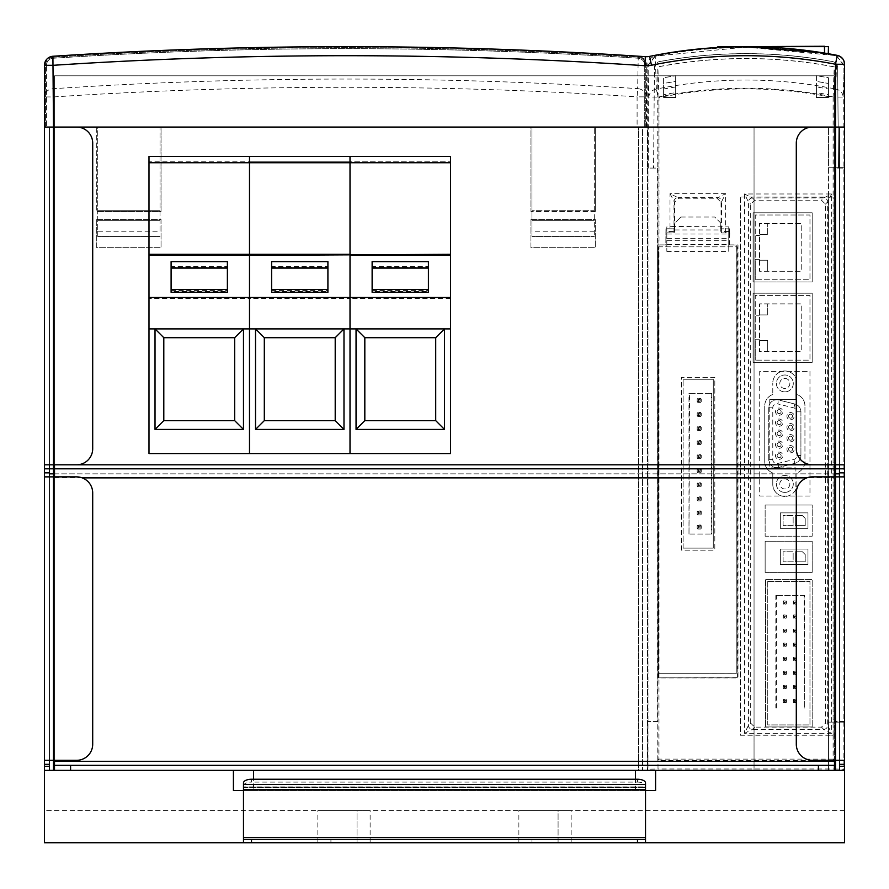<?xml version="1.0" encoding="UTF-8"?>
<svg xmlns="http://www.w3.org/2000/svg" width="889" height="889" viewBox="0 0 889 889"><rect width="100%" height="100%" fill="white"/><g stroke="black" fill="none" stroke-linecap="round" stroke-linejoin="round"><path stroke-width="0.67" stroke-dasharray="4.45 3.33" d="M828.47 127.071L835.504 127.071L828.47 127.071L835.504 127.071L828.47 127.071L828.47 770.374L835.504 770.374L828.47 770.374L835.504 770.374L828.47 770.374L828.47 722.124L835.504 722.124L828.47 722.124L828.47 770.374L828.47 127.071L828.47 167.276L835.504 167.276L828.47 167.276L828.47 127.071M844.55 476.737L844.55 770.374L835.504 770.374L839.527 770.374L839.527 127.071L835.504 127.071L844.55 127.071L835.504 127.071L835.504 167.276L839.527 167.276L839.527 127.071L839.527 770.374L844.55 770.374L835.504 770.374L844.55 770.374L844.55 760.317L835.504 760.317L835.504 476.871L835.504 760.317L812.39 760.317A16.08 16.08 0 0 1 796.3 744.237L796.3 492.951A16.08 16.08 0 0 1 812.39 476.871L844.494 476.871M839.527 127.071L844.55 127.071L844.55 770.374L754.05 770.374L754.05 127.071L844.55 127.071L644.725 127.071L645.736 127.071L645.736 65.23A8.045 8.045 0 0 0 638.213 57.207A4477.749 4477.749 0 0 0 52.973 57.263A8.045 8.045 0 0 0 45.45 65.286L45.45 127.071L44.45 127.071L49.473 127.071L49.473 770.374L44.45 770.374L44.45 127.071L96.723 127.071L96.723 211.504L96.723 127.071L44.45 127.071L44.45 770.374L53.496 770.374L44.45 770.374L44.45 127.071L53.496 127.071L44.45 127.071L44.45 65.286A9.046 9.046 0 0 1 52.907 56.263A4478.76 4478.76 0 0 1 645.358 56.674A16.08 16.08 0 0 0 649.648 56.385A482.471 482.471 0 0 1 837.216 55.351A9.046 9.046 0 0 1 844.55 64.241L844.55 127.071L754.05 127.071L754.05 770.374L844.55 770.374L839.527 770.374L839.527 722.124L835.504 722.124L835.504 770.374L835.504 127.071L839.527 127.071L839.527 464.803L844.55 464.803L812.39 464.803A16.08 16.08 0 0 1 796.3 448.723L796.3 143.151A16.08 16.08 0 0 1 812.39 127.071L844.55 127.071L835.504 127.071L835.504 770.374L835.504 722.124L844.55 722.124L839.527 722.124L839.527 167.276L844.55 167.276L835.504 167.276L835.504 127.071L835.504 770.374M790.554 419.786A3.623 3.623 0 0 0 794.177 416.163A3.623 3.623 0 0 0 790.554 412.552A3.623 3.623 0 0 0 786.932 416.163A3.623 3.623 0 0 0 790.554 419.786M790.554 414.163A2.011 2.011 0 0 1 792.566 416.163A2.011 2.011 0 0 1 790.554 418.174A2.011 2.011 0 0 1 788.543 416.163A2.011 2.011 0 0 1 790.554 414.163A2.011 2.011 0 0 1 792.566 416.163A2.011 2.011 0 0 1 790.554 418.174A2.011 2.011 0 0 1 788.543 416.163A2.011 2.011 0 0 1 790.554 414.163M790.554 430.798A3.623 3.623 0 0 0 794.177 427.187A3.623 3.623 0 0 0 790.554 423.564A3.623 3.623 0 0 0 786.932 427.187A3.623 3.623 0 0 0 790.554 430.798M790.554 425.175A2.011 2.011 0 0 1 792.566 427.187A2.011 2.011 0 0 1 790.554 429.198A2.011 2.011 0 0 1 788.543 427.187A2.011 2.011 0 0 1 790.554 425.175A2.011 2.011 0 0 1 792.566 427.187A2.011 2.011 0 0 1 790.554 429.198A2.011 2.011 0 0 1 788.543 427.187A2.011 2.011 0 0 1 790.554 425.175M790.554 441.822A3.623 3.623 0 0 0 794.177 438.199A3.623 3.623 0 0 0 790.554 434.588A3.623 3.623 0 0 0 786.932 438.199A3.623 3.623 0 0 0 790.554 441.822M790.554 436.188A2.011 2.011 0 0 1 792.566 438.199A2.011 2.011 0 0 1 790.554 440.211A2.011 2.011 0 0 1 788.543 438.199A2.011 2.011 0 0 1 790.554 436.188A2.011 2.011 0 0 1 792.566 438.199A2.011 2.011 0 0 1 790.554 440.211A2.011 2.011 0 0 1 788.543 438.199A2.011 2.011 0 0 1 790.554 436.188M790.554 452.834A3.623 3.623 0 0 0 794.177 449.223A3.623 3.623 0 0 0 790.554 445.6A3.623 3.623 0 0 0 786.932 449.223A3.623 3.623 0 0 0 790.554 452.834M790.554 447.211A2.011 2.011 0 0 1 792.566 449.223A2.011 2.011 0 0 1 790.554 451.223A2.011 2.011 0 0 1 788.543 449.223A2.011 2.011 0 0 1 790.554 447.211A2.011 2.011 0 0 1 792.566 449.223A2.011 2.011 0 0 1 790.554 451.223A2.011 2.011 0 0 1 788.543 449.223A2.011 2.011 0 0 1 790.554 447.211M779.131 459.324A3.623 3.623 0 0 0 782.753 455.713A3.623 3.623 0 0 0 779.131 452.09A3.623 3.623 0 0 0 775.519 455.713A3.623 3.623 0 0 0 779.131 459.324M779.131 453.701A2.011 2.011 0 0 1 781.142 455.713A2.011 2.011 0 0 1 779.131 457.724A2.011 2.011 0 0 1 777.119 455.713A2.011 2.011 0 0 1 779.131 453.701A2.011 2.011 0 0 1 781.142 455.713A2.011 2.011 0 0 1 779.131 457.724A2.011 2.011 0 0 1 777.119 455.713A2.011 2.011 0 0 1 779.131 453.701M779.131 448.312A3.623 3.623 0 0 0 782.753 444.689A3.623 3.623 0 0 0 779.131 441.077A3.623 3.623 0 0 0 775.519 444.689A3.623 3.623 0 0 0 779.131 448.312M779.131 442.678A2.011 2.011 0 0 1 781.142 444.689A2.011 2.011 0 0 1 779.131 446.7A2.011 2.011 0 0 1 777.119 444.689A2.011 2.011 0 0 1 779.131 442.678A2.011 2.011 0 0 1 781.142 444.689A2.011 2.011 0 0 1 779.131 446.7A2.011 2.011 0 0 1 777.119 444.689A2.011 2.011 0 0 1 779.131 442.678M779.131 437.299A3.623 3.623 0 0 0 782.753 433.676A3.623 3.623 0 0 0 779.131 430.054A3.623 3.623 0 0 0 775.519 433.676A3.623 3.623 0 0 0 779.131 437.299M779.131 431.665A2.011 2.011 0 0 1 781.142 433.676A2.011 2.011 0 0 1 779.131 435.688A2.011 2.011 0 0 1 777.119 433.676A2.011 2.011 0 0 1 779.131 431.665A2.011 2.011 0 0 1 781.142 433.676A2.011 2.011 0 0 1 779.131 435.688A2.011 2.011 0 0 1 777.119 433.676A2.011 2.011 0 0 1 779.131 431.665M779.131 426.276A3.623 3.623 0 0 0 782.753 422.664A3.623 3.623 0 0 0 779.131 419.041A3.623 3.623 0 0 0 775.519 422.664A3.623 3.623 0 0 0 779.131 426.276M779.131 420.653A2.011 2.011 0 0 1 781.142 422.664A2.011 2.011 0 0 1 779.131 424.675A2.011 2.011 0 0 1 777.119 422.664A2.011 2.011 0 0 1 779.131 420.653A2.011 2.011 0 0 1 781.142 422.664A2.011 2.011 0 0 1 779.131 424.675A2.011 2.011 0 0 1 777.119 422.664A2.011 2.011 0 0 1 779.131 420.653M779.131 415.263A3.623 3.623 0 0 0 782.753 411.64A3.623 3.623 0 0 0 779.131 408.029A3.623 3.623 0 0 0 775.519 411.64A3.623 3.623 0 0 0 779.131 415.263M779.131 409.629A2.011 2.011 0 0 1 781.142 411.64A2.011 2.011 0 0 1 779.131 413.652A2.011 2.011 0 0 1 777.119 411.64A2.011 2.011 0 0 1 779.131 409.629A2.011 2.011 0 0 1 781.142 411.64A2.011 2.011 0 0 1 779.131 413.652A2.011 2.011 0 0 1 777.119 411.64A2.011 2.011 0 0 1 779.131 409.629M776.808 467.625A8.045 8.045 0 0 0 778.753 467.381A8.045 8.045 0 0 1 768.763 459.58L768.763 407.807A8.045 8.045 0 0 1 776.808 399.772A8.045 8.045 0 0 0 768.763 407.807L768.763 459.58A8.045 8.045 0 0 0 776.808 467.625M778.753 400.006A8.045 8.045 0 0 0 776.808 399.772A8.045 8.045 0 0 1 778.753 400.006L794.833 404.028A8.045 8.045 0 0 1 800.922 411.829L800.922 455.557A8.045 8.045 0 0 1 794.833 463.369L778.753 467.381L794.833 463.369A8.045 8.045 0 0 0 800.922 455.557L800.922 411.829A8.045 8.045 0 0 0 794.833 404.028L778.753 400.006L777.775 403.906L793.866 407.929A4.023 4.023 0 0 1 796.911 411.829L796.911 455.557A4.023 4.023 0 0 1 793.866 459.469L777.775 463.48A4.023 4.023 0 0 1 772.785 459.58L772.785 407.807A4.023 4.023 0 0 1 777.775 403.906M784.843 378.414A5.023 5.023 0 0 1 789.865 383.437A5.023 5.023 0 0 1 784.843 388.46A5.023 5.023 0 0 1 779.82 383.437A5.023 5.023 0 0 1 784.843 378.414A5.023 5.023 0 0 1 789.865 383.437A5.023 5.023 0 0 1 784.843 388.46A5.023 5.023 0 0 1 779.82 383.437A5.023 5.023 0 0 1 784.843 378.414M784.843 391.882A8.446 8.446 0 0 1 776.397 383.437A8.446 8.446 0 0 1 784.843 374.991A8.446 8.446 0 0 1 793.288 383.437A8.446 8.446 0 0 1 784.843 391.882A8.446 8.446 0 0 1 776.397 383.437A8.446 8.446 0 0 1 784.843 374.991A8.446 8.446 0 0 1 793.288 383.437A8.446 8.446 0 0 1 784.843 391.882M784.843 478.927A5.023 5.023 0 0 1 789.865 483.949A5.023 5.023 0 0 1 784.843 488.983A5.023 5.023 0 0 1 779.82 483.949A5.023 5.023 0 0 1 784.843 478.927A5.023 5.023 0 0 1 789.865 483.949A5.023 5.023 0 0 1 784.843 488.983A5.023 5.023 0 0 1 779.82 483.949A5.023 5.023 0 0 1 784.843 478.927M784.843 492.395A8.446 8.446 0 0 1 776.397 483.949A8.446 8.446 0 0 1 784.843 475.515A8.446 8.446 0 0 1 793.288 483.949A8.446 8.446 0 0 1 784.843 492.395A8.446 8.446 0 0 1 776.397 483.949A8.446 8.446 0 0 1 784.843 475.515A8.446 8.446 0 0 1 793.288 483.949A8.446 8.446 0 0 1 784.843 492.395M809.968 371.38L809.968 496.018L759.717 496.018L759.717 371.38L809.968 371.38L809.968 496.018L759.717 496.018L759.717 371.38L809.968 371.38M769.763 399.517L769.763 467.87L795.899 467.87L795.899 496.018L795.899 467.87L769.763 467.87L769.763 399.517L795.899 399.517L795.899 371.38L795.899 399.517L769.763 399.517M807.968 564.537L807.968 549.058L807.968 564.537L780.342 564.537L780.342 549.058L807.968 549.058L780.342 549.058L780.342 564.537L807.968 564.537M783.098 561.826L783.098 551.769L793.144 551.769L793.144 561.826L783.098 561.826L793.144 561.826L793.144 551.769L783.098 551.769L783.098 561.826M802.389 551.769L805.212 554.592L802.389 551.769L795.155 551.769L802.389 551.769M805.212 561.826L795.155 561.826L795.155 551.769L795.155 561.826L805.212 561.826L805.212 554.592L805.212 561.826M807.968 528.355L807.968 512.875L807.968 528.355L780.342 528.355L780.342 512.875L807.968 512.875L780.342 512.875L780.342 528.355L807.968 528.355M783.098 525.643L783.098 515.587L793.144 515.587L793.144 525.643L783.098 525.643L793.144 525.643L793.144 515.587L783.098 515.587L783.098 525.643M802.389 515.587L805.212 518.398L802.389 515.587L795.155 515.587L802.389 515.587M805.212 525.643L795.155 525.643L795.155 515.587L795.155 525.643L805.212 525.643L805.212 518.398L805.212 525.643M767.707 234.507L767.707 223.472L801.211 223.472L801.211 271.267L759.539 271.267L759.539 223.472L767.707 223.472L767.707 234.507L759.539 234.507L759.539 223.472L801.211 223.472L801.211 271.267L759.539 271.267L759.539 234.507L767.707 234.507M759.539 259.321L755.25 259.321L755.25 235.418L759.539 235.418L755.25 235.418L755.25 215.005L809.968 215.005L809.968 279.735L755.25 279.735L809.968 279.735L809.968 215.005L755.25 215.005L755.25 279.735L755.25 259.321L759.539 259.321M767.707 260.233L759.539 260.233L767.707 260.233L767.707 271.267L767.707 260.233M767.707 314.917L767.707 303.882L801.211 303.882L801.211 351.677L759.539 351.677L759.539 303.882L767.707 303.882L767.707 314.917L759.539 314.917L759.539 303.882L801.211 303.882L801.211 351.677L759.539 351.677L759.539 314.917L767.707 314.917M759.539 339.731L755.25 339.731L755.25 315.828L759.539 315.828L755.25 315.828L755.25 295.415L809.968 295.415L809.968 360.145L755.25 360.145L809.968 360.145L809.968 295.415L755.25 295.415L755.25 360.145L755.25 339.731L759.539 339.731M767.707 340.654L759.539 340.654L767.707 340.654L767.707 351.677L767.707 340.654M804.701 595.474L775.841 595.474L804.701 595.474L804.701 708.055L804.145 595.474M804.145 708.055L804.701 708.055M783.642 618.188A2.011 2.011 0 0 1 783.231 617.788L786.054 618.188L783.642 618.188M783.642 632.257A2.011 2.011 0 0 1 783.231 631.857L786.054 632.257L783.642 632.257M783.642 646.336A2.011 2.011 0 0 1 783.231 645.936L786.054 646.336L783.642 646.336M783.642 660.405A2.011 2.011 0 0 1 783.231 660.005L786.054 660.405L783.642 660.405M783.642 674.473A2.011 2.011 0 0 1 783.231 674.073L786.054 674.473L783.642 674.473M783.642 688.553A2.011 2.011 0 0 1 783.231 688.153L786.054 688.553L783.642 688.553M783.642 702.621A2.011 2.011 0 0 1 783.231 702.221L786.054 702.621L783.642 702.621M793.688 604.12A2.011 2.011 0 0 1 793.288 603.72L796.1 604.12L793.688 604.12M793.688 618.188A2.011 2.011 0 0 1 793.288 617.788L796.1 618.188L793.688 618.188M793.688 632.257A2.011 2.011 0 0 1 793.288 631.857L796.1 632.257L793.688 632.257M793.688 646.336A2.011 2.011 0 0 1 793.288 645.936L796.1 646.336L793.688 646.336M793.688 660.405A2.011 2.011 0 0 1 793.288 660.005L796.1 660.405L793.688 660.405M793.688 674.473A2.011 2.011 0 0 1 793.288 674.073L796.1 674.473L793.688 674.473M793.688 688.553A2.011 2.011 0 0 1 793.288 688.153L796.1 688.553L793.688 688.553M793.688 702.621A2.011 2.011 0 0 1 793.288 702.221L796.1 702.621L793.688 702.621M783.642 604.12A2.011 2.011 0 0 1 783.231 603.72L786.054 604.12L783.642 604.12M783.231 617.788L783.231 615.377A2.011 2.011 0 0 1 783.642 614.977L786.054 614.977L783.42 615.166L783.231 617.788M783.231 631.857L783.231 629.445A2.011 2.011 0 0 1 783.642 629.045L786.054 629.045L783.42 629.234L783.231 631.857M783.231 645.936L783.231 643.525A2.011 2.011 0 0 1 783.642 643.114L786.054 643.114L783.42 643.303L783.231 645.936M783.231 660.005L783.231 657.593A2.011 2.011 0 0 1 783.642 657.193L786.054 657.193L783.42 657.382L783.231 660.005M783.231 674.073L783.231 671.662A2.011 2.011 0 0 1 783.642 671.262L786.054 671.262L783.42 671.451L783.231 674.073M783.231 688.153L783.231 685.741A2.011 2.011 0 0 1 783.642 685.33L786.054 685.33L783.42 685.519L783.231 688.153M783.231 702.221L783.231 699.81A2.011 2.011 0 0 1 783.642 699.41L786.054 699.41L783.42 699.587L783.231 702.221M793.288 603.72L793.288 601.308A2.011 2.011 0 0 1 793.688 600.897L796.1 600.897L793.477 601.086L793.288 603.72M793.288 617.788L793.288 615.377A2.011 2.011 0 0 1 793.688 614.977L796.1 614.977L793.477 615.166L793.288 617.788M793.288 631.857L793.288 629.445A2.011 2.011 0 0 1 793.688 629.045L796.1 629.045L793.477 629.234L793.288 631.857M793.288 645.936L793.288 643.525A2.011 2.011 0 0 1 793.688 643.114L796.1 643.114L793.477 643.303L793.288 645.936M793.288 660.005L793.288 657.593A2.011 2.011 0 0 1 793.688 657.193L796.1 657.193L793.477 657.382L793.288 660.005M793.288 674.073L793.288 671.662A2.011 2.011 0 0 1 793.688 671.262L796.1 671.262L793.477 671.451L793.288 674.073M793.288 688.153L793.288 685.741A2.011 2.011 0 0 1 793.688 685.33L796.1 685.33L793.477 685.519L793.288 688.153M793.288 702.221L793.288 699.81A2.011 2.011 0 0 1 793.688 699.41L796.1 699.41L793.477 699.587L793.288 702.221M783.231 603.72L783.231 601.308A2.011 2.011 0 0 1 783.642 600.897L786.054 600.897L783.42 601.086L783.231 603.72M786.265 617.999L786.454 615.377L786.454 617.788A2.011 2.011 0 0 1 786.054 618.188L785.243 616.988L783.42 617.999M784.442 616.988L783.42 615.166M785.243 616.988L785.243 616.177L784.442 616.177M786.265 632.079L786.454 629.445L786.454 631.857A2.011 2.011 0 0 1 786.054 632.257L785.243 631.057L783.42 632.079M784.442 631.057L783.42 629.234M785.243 631.057L785.243 630.257L784.442 630.257M786.265 646.147L786.454 643.525L786.454 645.936A2.011 2.011 0 0 1 786.054 646.336L785.243 645.125L783.42 646.147M784.442 645.125L783.42 643.303M785.243 645.125L785.243 644.325L784.442 644.325M786.265 660.216L786.454 657.593L786.454 660.005A2.011 2.011 0 0 1 786.054 660.405L785.243 659.205L783.42 660.216M784.442 659.205L783.42 657.382M785.243 659.205L785.243 658.393L784.442 658.393M786.265 674.295L786.454 671.662L786.454 674.073A2.011 2.011 0 0 1 786.054 674.473L785.243 673.273L783.42 674.295M784.442 673.273L783.42 671.451M785.243 673.273L785.243 672.473L784.442 672.473M786.265 688.364L786.454 685.741L786.454 688.153A2.011 2.011 0 0 1 786.054 688.553L785.243 687.341L783.42 688.364M784.442 687.341L783.42 685.519M785.243 687.341L785.243 686.541L784.442 686.541M786.265 702.432L786.454 699.81L786.454 702.221A2.011 2.011 0 0 1 786.054 702.621L785.243 701.421L783.42 702.432M784.442 701.421L783.42 699.587M785.243 701.421L785.243 700.61L784.442 700.61M796.322 603.931L796.5 601.308L796.5 603.72A2.011 2.011 0 0 1 796.1 604.12L795.299 602.909L793.477 603.931M794.488 602.909L793.477 601.086M795.299 602.909L795.299 602.109L794.488 602.109M796.322 617.999L796.5 615.377L796.5 617.788A2.011 2.011 0 0 1 796.1 618.188L795.299 616.988L793.477 617.999M794.488 616.988L793.477 615.166M795.299 616.988L795.299 616.177L794.488 616.177M796.322 632.079L796.5 629.445L796.5 631.857A2.011 2.011 0 0 1 796.1 632.257L795.299 631.057L793.477 632.079M794.488 631.057L793.477 629.234M795.299 631.057L795.299 630.257L794.488 630.257M796.322 646.147L796.5 643.525L796.5 645.936A2.011 2.011 0 0 1 796.1 646.336L795.299 645.125L793.477 646.147M794.488 645.125L793.477 643.303M795.299 645.125L795.299 644.325L794.488 644.325M796.322 660.216L796.5 657.593L796.5 660.005A2.011 2.011 0 0 1 796.1 660.405L795.299 659.205L793.477 660.216M794.488 659.205L793.477 657.382M795.299 659.205L795.299 658.393L794.488 658.393M796.322 674.295L796.5 671.662L796.5 674.073A2.011 2.011 0 0 1 796.1 674.473L795.299 673.273L793.477 674.295M794.488 673.273L793.477 671.451M795.299 673.273L795.299 672.473L794.488 672.473M796.322 688.364L796.5 685.741L796.5 688.153A2.011 2.011 0 0 1 796.1 688.553L795.299 687.341L793.477 688.364M794.488 687.341L793.477 685.519M795.299 687.341L795.299 686.541L794.488 686.541M796.322 702.432L796.5 699.81L796.5 702.221A2.011 2.011 0 0 1 796.1 702.621L795.299 701.421L793.477 702.432M794.488 701.421L793.477 699.587M795.299 701.421L795.299 700.61L794.488 700.61M786.265 603.931L786.454 601.308L786.454 603.72A2.011 2.011 0 0 1 786.054 604.12L785.243 602.909L783.42 603.931M784.442 602.909L783.42 601.086M785.243 602.909L785.243 602.109L784.442 602.109M786.265 615.166L786.054 614.977A2.011 2.011 0 0 1 786.454 615.377L785.243 616.177M786.265 629.234L786.054 629.045A2.011 2.011 0 0 1 786.454 629.445L785.243 630.257M786.265 643.303L786.054 643.114A2.011 2.011 0 0 1 786.454 643.525L785.243 644.325M786.265 657.382L786.054 657.193A2.011 2.011 0 0 1 786.454 657.593L785.243 658.393M786.265 671.451L786.054 671.262A2.011 2.011 0 0 1 786.454 671.662L785.243 672.473M786.265 685.519L786.054 685.33A2.011 2.011 0 0 1 786.454 685.741L785.243 686.541M786.265 699.587L786.054 699.41A2.011 2.011 0 0 1 786.454 699.81L785.243 700.61M796.322 601.086L796.1 600.897A2.011 2.011 0 0 1 796.5 601.308L795.299 602.109M796.322 615.166L796.1 614.977A2.011 2.011 0 0 1 796.5 615.377L795.299 616.177M796.322 629.234L796.1 629.045A2.011 2.011 0 0 1 796.5 629.445L795.299 630.257M796.322 643.303L796.1 643.114A2.011 2.011 0 0 1 796.5 643.525L795.299 644.325M796.322 657.382L796.1 657.193A2.011 2.011 0 0 1 796.5 657.593L795.299 658.393M796.322 671.451L796.1 671.262A2.011 2.011 0 0 1 796.5 671.662L795.299 672.473M796.322 685.519L796.1 685.33A2.011 2.011 0 0 1 796.5 685.741L795.299 686.541M796.322 699.587L796.1 699.41A2.011 2.011 0 0 1 796.5 699.81L795.299 700.61M786.265 601.086L786.054 600.897A2.011 2.011 0 0 1 786.454 601.308L785.243 602.109M767.752 581.406L809.968 581.406L809.968 724.935L767.752 724.935L767.752 581.406L809.968 581.406L809.968 724.935L767.752 724.935L767.752 581.406M776.397 708.055L776.397 595.474M775.841 595.474L775.841 708.055M689.553 393.327L711.833 393.327L689.553 393.327L688.997 534.045L711.833 534.045L689.553 534.045M700.543 514.953L701.221 514.275A2.411 2.411 0 0 1 700.543 514.953L697.876 514.953L700.543 514.953M700.543 500.874L701.221 500.207A2.411 2.411 0 0 1 700.543 500.874L697.876 500.874L700.543 500.874M700.543 486.805L701.221 486.127A2.411 2.411 0 0 1 700.543 486.805L697.876 486.805L700.543 486.805M700.543 472.737L701.221 472.059A2.411 2.411 0 0 1 700.543 472.737L697.876 472.737L700.543 472.737M700.543 458.657L701.221 457.991A2.411 2.411 0 0 1 700.543 458.657L697.876 458.657L700.543 458.657M700.543 444.589L701.221 443.911A2.411 2.411 0 0 1 700.543 444.589L697.876 444.589L700.543 444.589M700.543 430.52L701.221 429.843A2.411 2.411 0 0 1 700.543 430.52L697.876 430.52L700.543 430.52M700.543 416.441L701.221 415.774A2.411 2.411 0 0 1 700.543 416.441L697.876 416.441L700.543 416.441M700.543 402.373L701.221 401.695A2.411 2.411 0 0 1 700.543 402.373L697.876 402.373L700.543 402.373M700.543 529.022L701.221 528.344A2.411 2.411 0 0 1 700.543 529.022L697.876 529.022L700.543 529.022M701.221 511.608L701.221 514.275L700.543 510.931A2.411 2.411 0 0 1 701.221 511.608M701.221 497.54L701.221 500.207L700.543 496.862A2.411 2.411 0 0 1 701.221 497.54M701.221 483.46L701.221 486.127L700.543 482.783A2.411 2.411 0 0 1 701.221 483.46M701.221 469.392L701.221 472.059L700.543 468.714A2.411 2.411 0 0 1 701.221 469.392M701.221 455.324L701.221 457.991L700.543 454.646A2.411 2.411 0 0 1 701.221 455.324M701.221 441.244L701.221 443.911L700.543 440.566A2.411 2.411 0 0 1 701.221 441.244M701.221 427.176L701.221 429.843L700.543 426.498A2.411 2.411 0 0 1 701.221 427.176M701.221 413.107L701.221 415.774L700.543 412.429A2.411 2.411 0 0 1 701.221 413.107M701.221 399.028L701.221 401.695L700.543 398.35A2.411 2.411 0 0 1 701.221 399.028M701.221 525.677L701.221 528.344L700.543 524.999A2.411 2.411 0 0 1 701.221 525.677M697.498 514.642L697.876 514.953A2.411 2.411 0 0 1 697.198 514.275L700.01 513.742L700.91 514.642M698.398 513.742L698.398 512.142L700.01 512.142L700.01 513.742M700.01 512.142L700.91 511.231M697.498 500.574L697.876 500.874A2.411 2.411 0 0 1 697.198 500.207L700.01 499.674L700.91 500.574M698.398 499.674L698.398 498.062L700.01 498.062L700.01 499.674M700.01 498.062L700.91 497.162M697.498 486.505L697.876 486.805A2.411 2.411 0 0 1 697.198 486.127L700.01 485.605L700.91 486.505M698.398 485.605L698.398 483.994L700.01 483.994L700.01 485.605M700.01 483.994L700.91 483.094M697.498 472.426L697.876 472.737A2.411 2.411 0 0 1 697.198 472.059L700.01 471.526L700.91 472.426M698.398 471.526L698.398 469.925L700.01 469.925L700.01 471.526M700.01 469.925L700.91 469.014M697.498 458.357L697.876 458.657A2.411 2.411 0 0 1 697.198 457.991L700.01 457.457L700.91 458.357M698.398 457.457L698.398 455.846L700.01 455.846L700.01 457.457M700.01 455.846L700.91 454.946M697.498 444.289L697.876 444.589A2.411 2.411 0 0 1 697.198 443.911L700.01 443.389L700.91 444.289M698.398 443.389L698.398 441.777L700.01 441.777L700.01 443.389M700.01 441.777L700.91 440.877M697.498 430.209L697.876 430.52A2.411 2.411 0 0 1 697.198 429.843L700.01 429.309L700.91 430.209M698.398 429.309L698.398 427.709L700.01 427.709L700.01 429.309M700.01 427.709L700.91 426.798M697.498 416.141L697.876 416.441A2.411 2.411 0 0 1 697.198 415.774L700.01 415.241L700.91 416.141M698.398 415.241L698.398 413.629L700.01 413.629L700.01 415.241M700.01 413.629L700.91 412.729M697.498 402.072L697.876 402.373A2.411 2.411 0 0 1 697.198 401.695L700.01 401.172L700.91 402.072M698.398 401.172L698.398 399.561L700.01 399.561L700.01 401.172M700.01 399.561L700.91 398.661M697.498 528.722L697.876 529.022A2.411 2.411 0 0 1 697.198 528.344L700.01 527.822L700.91 528.722M698.398 527.822L698.398 526.21L700.01 526.21L700.01 527.822M700.01 526.21L700.91 525.31M697.198 511.608L697.198 514.275L697.198 511.608A2.411 2.411 0 0 1 697.876 510.931L700.543 510.931L697.198 511.608M697.498 511.231L698.398 512.142M697.198 497.54L697.198 500.207L697.198 497.54A2.411 2.411 0 0 1 697.876 496.862L700.543 496.862L697.198 497.54M697.498 497.162L698.398 498.062M697.198 483.46L697.198 486.127L697.198 483.46A2.411 2.411 0 0 1 697.876 482.783L700.543 482.783L697.198 483.46M697.498 483.094L698.398 483.994M697.198 469.392L697.198 472.059L697.198 469.392A2.411 2.411 0 0 1 697.876 468.714L700.543 468.714L697.198 469.392M697.498 469.014L698.398 469.925M697.198 455.324L697.198 457.991L697.198 455.324A2.411 2.411 0 0 1 697.876 454.646L700.543 454.646L697.198 455.324M697.498 454.946L698.398 455.846M697.198 441.244L697.198 443.911L697.198 441.244A2.411 2.411 0 0 1 697.876 440.566L700.543 440.566L697.198 441.244M697.498 440.877L698.398 441.777M697.198 427.176L697.198 429.843L697.198 427.176A2.411 2.411 0 0 1 697.876 426.498L700.543 426.498L697.198 427.176M697.498 426.798L698.398 427.709M697.198 413.107L697.198 415.774L697.198 413.107A2.411 2.411 0 0 1 697.876 412.429L700.543 412.429L697.198 413.107M697.498 412.729L698.398 413.629M697.198 399.028L697.198 401.695L697.198 399.028A2.411 2.411 0 0 1 697.876 398.35L700.543 398.35L697.198 399.028M697.498 398.661L698.398 399.561M697.198 525.677L697.198 528.344L697.198 525.677A2.411 2.411 0 0 1 697.876 524.999L700.543 524.999L697.198 525.677M697.498 525.31L698.398 526.21M711.267 393.327L711.267 534.045M688.997 534.045L688.997 393.327M711.833 534.045L711.833 393.327M713.278 379.259L713.278 548.124L683.119 548.124L713.278 548.124L713.278 379.259L683.119 379.259L713.278 379.259M683.119 548.124L683.119 379.259L683.119 548.124M674.807 226.451L666.817 226.906L666.839 251.376L666.817 231.451L674.773 231.451L674.884 223.072L680.841 217.038L674.807 223.072L674.807 226.451L728.78 226.906L728.758 251.376L728.78 226.906M680.841 217.038L714.756 217.038L720.79 223.072L720.79 226.451M720.79 223.072L714.756 217.038M680.907 217.038L714.689 217.038M674.884 229.962L720.712 229.962L720.712 223.072M728.78 231.451L720.823 231.451L720.712 229.962M666.817 231.451L666.817 226.906M681.452 550.191L681.452 377.303L714.823 377.303L714.823 550.191L681.452 550.191L681.452 377.303L714.823 377.303L714.823 550.191L681.452 550.191M658.393 246.831L737.203 246.831L737.203 677.84L658.393 677.84L658.393 246.831L737.203 246.831M666.839 251.376L728.758 251.376M737.059 246.975L737.203 677.84M737.059 677.707L658.393 677.84M658.538 677.707L658.538 246.975M720.823 231.451L720.823 226.906M674.773 231.451L674.773 226.906M784.843 496.418A12.057 12.057 0 0 1 772.785 484.361A12.057 12.057 0 0 0 784.843 496.418A12.057 12.057 0 0 0 796.911 484.361L796.911 472.892A12.057 12.057 0 0 0 804.945 461.524L804.945 405.873L804.945 461.524A12.057 12.057 0 0 1 796.911 472.892L796.911 484.361A12.057 12.057 0 0 1 784.843 496.418M729.625 244.964L737.937 244.964L737.937 677.84L657.66 677.84L657.593 244.897L665.839 244.897L665.939 228.773L674.551 228.851L674.551 202.236L678.563 198.236L717.034 198.236L721.046 202.236L721.601 201.681L721.39 232.94L729.758 232.829L729.625 245.031L736.225 245.031L736.225 673.695L659.027 673.695L658.993 97.568A440.444 440.444 0 0 1 833.093 97.568L834.226 66.919A470.737 470.737 0 0 0 657.86 66.919L657.782 66.853A470.814 470.814 0 0 1 834.304 66.853L834.304 168.088L838.516 168.088L837.638 67.52A6.034 6.034 0 0 0 832.704 61.652L832.749 61.597A475.693 475.693 0 0 0 659.349 61.597L659.382 61.652A475.637 475.637 0 0 1 832.704 61.652L832.749 61.597M828.47 89.022L828.47 77.743L816.402 75.698L816.402 85.433L816.402 81.41L828.47 83.466L828.47 85.433L828.47 77.754L828.47 83.466A453.412 453.412 0 0 0 816.402 81.399L816.402 75.709A459.035 459.035 0 0 1 828.47 77.743L828.47 94.745A442.322 442.322 0 0 0 816.402 92.634L816.402 86.933A447.945 447.945 0 0 1 828.47 89.022L828.47 94.745M658.004 244.897L658.004 97.112A441.088 441.088 0 0 1 834.082 97.112L835.716 89.078A449.289 449.289 0 0 0 656.371 89.078L655.237 55.751A482.205 482.205 0 0 1 836.86 55.751L835.716 89.078A9.046 8.179 -177.9 0 1 843.128 97.112L844.294 65.453L844.55 168.088L844.55 721.512L834.493 721.512L834.493 168.088L844.55 168.088M675.684 86.933L675.684 92.634A442.322 442.322 0 0 0 663.627 94.745L663.627 89.022A447.945 447.945 0 0 1 675.684 86.933L675.684 81.399A453.412 453.412 0 0 0 663.627 83.466L663.627 77.743A459.035 459.035 0 0 1 675.684 75.709L663.627 77.743L663.627 89.022M658.993 97.568L657.86 66.919M665.939 228.773L665.839 244.897M729.625 245.031L729.591 228.851L721.046 228.851L729.591 228.851M729.658 232.94L729.658 228.773M674.551 228.851L666.005 228.851M658.993 245.02L666.005 245.02M659.027 245.031L665.972 245.031M729.591 245.02L736.248 245.02L736.248 673.718L659.027 673.695M647.536 168.088L647.536 721.512L657.593 721.512L657.593 168.088L647.536 168.088L647.792 65.453L655.237 55.751C650.092 57.807 647.614 61.052 647.792 65.453L648.959 97.112L648.959 769.141L658.004 768.985L657.593 244.897M740.615 197.236L740.615 734.992L828.27 734.992L828.27 197.236L740.37 196.991L740.37 735.236L833.093 735.236L833.093 759.106L658.993 759.106L658.993 673.718M665.839 232.829L674.206 232.94L665.939 232.94M721.601 232.896L729.758 232.829M844.55 721.512L844.361 770.374L843.128 769.141L843.128 97.112L834.082 97.112L834.082 768.985L658.004 768.985M729.758 244.897L738.003 244.897L738.003 677.918L658.004 677.918M657.66 244.964L665.972 244.964M833.093 97.568L833.093 196.991L740.37 196.991M721.046 202.236L721.046 228.851M836.793 56.107L844.294 65.453L844.294 168.088L843.894 65.453L836.793 56.107A481.838 481.838 0 0 0 655.304 56.107L648.192 65.453L648.192 168.088L653.571 168.088L654.448 67.52A6.034 6.034 0 0 1 659.316 61.663L659.382 61.652A6.034 6.034 0 0 0 654.448 67.52L653.571 168.088L657.782 168.088L657.782 66.853M657.593 721.512L647.725 721.512L647.725 770.374L648.959 769.141M844.361 721.512L834.304 721.512L834.304 760.317L657.782 760.317L657.782 721.512M657.782 760.317L658.993 759.106M828.27 734.992L833.093 735.236M828.27 197.236L833.093 196.991M833.104 735.225L833.104 197.002M834.304 760.317L833.093 759.106M656.371 89.078A9.046 8.179 -2.1 0 0 648.959 97.112L658.004 97.112L656.371 89.078M844.361 770.374L647.725 770.374M834.082 768.985L843.128 769.141M648.192 168.088L648.192 65.453M832.782 61.663A6.034 6.034 0 0 1 837.638 67.52L838.516 168.088L843.894 168.088M812.179 726.946L765.54 726.946L812.179 726.946L812.179 579.395L765.54 579.395L765.54 726.946L765.54 579.395L812.179 579.395L812.179 726.946M765.14 505.03L812.179 505.03L765.14 505.03L765.14 536.189L812.179 536.189L812.179 505.03L812.179 536.189L765.14 536.189L765.14 505.03M753.083 293.203L812.179 293.203L753.083 293.203L753.083 362.356L812.179 362.356L812.179 293.203L812.179 362.356L753.083 362.356L753.083 293.203M765.14 572.383L765.14 541.223L765.14 572.383L812.179 572.383L812.179 541.223L765.14 541.223L812.179 541.223L812.179 572.383L765.14 572.383M812.179 281.946L753.083 281.946L812.179 281.946L812.179 212.793L753.083 212.793L753.083 281.946L753.083 212.793L812.179 212.793L812.179 281.946M772.785 484.361L772.785 472.892L772.785 484.361M764.74 461.524A12.057 12.057 0 0 0 772.785 472.892A12.057 12.057 0 0 1 764.74 461.524L764.74 405.873L764.74 461.524M772.785 394.494A12.057 12.057 0 0 0 764.74 405.873A12.057 12.057 0 0 1 772.785 394.494L772.785 383.037L772.785 394.494M796.911 383.037A12.057 12.057 0 0 0 784.843 370.98A12.057 12.057 0 0 0 772.785 383.037A12.057 12.057 0 0 1 784.843 370.98A12.057 12.057 0 0 1 796.911 383.037L796.911 394.494L796.911 383.037M804.945 405.873A12.057 12.057 0 0 0 796.911 394.494A12.057 12.057 0 0 1 804.945 405.873M750.694 723.168L750.694 204.148L754.65 200.192L821.469 200.192L825.425 204.148L825.425 723.168L821.469 727.124L754.65 727.124L750.694 723.168L748.438 725.413L744.482 733.336L752.405 729.38L754.65 727.124M843.894 65.453L844.294 65.453C844.206 60.119 841.727 56.874 836.86 55.707L746.049 47.084L655.304 56.107M721.39 232.94L721.39 228.773M674.206 228.773L674.206 232.94M678.563 198.236L677.996 197.669L717.59 197.669A4.023 3.989 -135 0 1 721.601 201.681L725.602 193.669L717.034 198.236M673.995 232.896L673.995 201.681A4.023 3.989 135 0 1 677.996 197.669L669.995 193.669L674.551 202.236M675.684 92.634L675.684 81.399L663.627 83.466L663.627 77.743L663.627 94.745M816.402 75.698L816.402 92.634M816.402 75.709L816.402 86.933M754.65 200.192L752.405 197.936L744.482 193.98L748.438 201.903L750.694 204.148M825.425 204.148L827.681 201.903L831.637 193.98L823.725 197.936L821.469 200.192M821.469 727.124L823.725 729.38L831.637 733.336L827.681 725.413L825.425 723.168M752.405 197.936A4.023 3.9 135 0 0 748.438 201.903L748.438 725.413A4.023 3.9 45 0 0 752.405 729.38L823.725 729.38A4.023 3.9 -45 0 0 827.681 725.413L827.681 201.903A4.023 3.9 -135 0 0 823.725 197.936L752.405 197.936M828.47 97.49L816.402 97.49L828.47 97.49L828.47 85.433L828.47 97.49M816.402 85.433L816.402 97.49L816.402 85.433M675.684 97.49L663.627 97.49L675.684 97.49L675.684 75.709L675.684 97.49M663.627 85.433L663.627 97.49L663.627 85.433M49.473 464.803L49.473 127.071L53.496 127.071L53.496 464.803L44.45 464.803L49.473 464.803M49.473 760.317L49.473 476.871L53.496 476.871L53.496 760.317L53.496 476.871L76.61 476.871A16.08 16.08 0 0 1 92.7 492.951L92.7 744.237A16.08 16.08 0 0 1 76.61 760.317L44.45 760.317M82.21 477.871L54.507 477.871L54.507 468.825L44.45 468.825M52.962 56.263C47.584 57.307 44.75 60.619 44.45 66.186L44.45 96.945L53.496 96.945A4438.121 4438.121 0 0 1 637.102 96.857L637.102 127.071L160.042 127.071L160.042 231.207L97.723 231.207L97.723 127.071L53.496 127.071L76.61 127.071L53.496 127.071L52.962 56.263A4478.76 4478.76 0 0 1 638.258 56.207L637.646 88.633A4446.356 4446.356 0 0 0 52.951 88.733A9.046 8.223 0 0 0 44.45 96.945L44.45 127.071L49.473 127.071L49.473 770.374L44.45 770.374L844.55 770.374L844.55 810.579L44.45 810.579L44.45 842.739L844.55 842.739L844.55 810.579L44.45 810.579L44.45 770.374M642.514 127.071L647.536 127.071L647.536 770.374L647.536 127.071L642.514 127.071L642.514 770.374L642.514 127.071L595.274 127.071L595.274 211.504L595.274 127.071L638.491 127.071L638.491 770.374L647.536 770.374L53.496 770.374L53.496 127.071L53.496 464.803L76.61 464.803A16.08 16.08 0 0 0 92.7 448.723L92.7 143.151A16.08 16.08 0 0 0 76.61 127.071M49.473 476.871L44.45 476.871M839.527 476.737L839.527 760.317M839.527 473.848L839.527 468.825L835.504 468.825L835.504 473.848L839.527 473.848L839.527 468.825L844.55 468.825M812.39 127.071L835.504 127.071L835.504 464.803L835.504 127.071M785.943 46.261L759.784 46.461L785.943 46.261M827.459 46.661L746.049 46.661A482.471 482.471 0 0 0 721.924 47.261A482.471 482.471 0 0 1 746.049 46.661L718.901 46.661M745.893 46.461L725.024 46.261L745.893 46.261M803.689 46.261L819.68 46.261M819.68 46.461L814.835 46.261M814.835 46.461L821.058 46.261M821.058 46.461L812.19 46.261M812.19 46.461L803.689 46.461M814.168 46.461L798.678 46.461L814.168 46.261M809.112 46.461L798.678 46.461L809.112 46.261M54.507 473.848L835.504 473.848L835.504 468.825L54.507 468.825L54.507 473.848L834.493 473.848L834.493 464.803L54.507 464.803L54.507 75.809L834.493 75.809L834.493 464.803L834.493 75.809L54.507 75.809L54.507 473.848L53.496 473.848L53.496 468.825L53.496 473.848L49.473 473.848L49.473 468.825L49.473 473.848M834.493 760.317L834.493 477.871L54.507 477.871L54.507 770.374L54.507 765.34L834.493 765.34L834.493 770.374L834.493 477.871L806.79 477.871M54.507 476.871L54.507 760.317M818.413 770.374L70.587 770.374M834.493 473.848L834.493 476.871M161.042 127.071L530.944 127.071L530.944 211.504L530.944 127.071L161.042 127.071L161.042 211.504L96.723 211.504L161.042 211.504L161.042 127.071M647.536 127.071L638.491 127.071L638.491 770.374L53.496 770.374M595.274 211.504L530.944 211.504L595.274 211.504M530.944 219.55L595.274 219.55L595.274 247.687L530.944 247.687L530.944 219.55L595.274 219.55L595.274 247.687L530.944 247.687L530.944 219.55M96.723 219.55L161.042 219.55L161.042 247.687L96.723 247.687L96.723 219.55L161.042 219.55L161.042 247.687L96.723 247.687L96.723 219.55M53.04 58.263L52.973 57.263A8.045 8.045 0 0 0 45.45 65.286L46.461 65.286L46.461 127.071L46.461 65.286A7.034 7.034 0 0 1 53.04 58.263A4476.748 4476.748 0 0 1 638.146 58.218A7.034 7.034 0 0 1 644.725 65.23L644.725 127.071L644.725 65.23A7.034 7.034 0 0 0 638.146 58.218A4476.748 4476.748 0 0 0 53.04 58.263A7.034 7.034 0 0 0 46.461 65.286L45.45 65.286L45.45 127.071L46.461 127.071L44.45 127.071L49.473 127.071L49.473 770.374M372.124 292.292L372.124 289.458L372.124 291.325L428.42 291.325L428.42 292.192L428.42 261.622M428.42 292.292L428.42 291.325M148.985 298.548L148.985 297.504L148.985 298.548L249.498 298.548L249.498 297.504L249.498 298.548L350.01 298.548L350.01 297.504L350.01 298.548L450.534 298.548L450.534 297.504L450.534 298.548M450.534 156.42L350.01 156.42L450.534 156.42L350.01 156.42L350.01 453.546L450.534 453.546L450.534 156.42M350.01 161.253L350.01 156.42L249.498 156.42L350.01 156.42L249.498 156.42L249.498 453.546L350.01 453.546L350.01 156.42L350.01 161.253L450.534 161.253L350.01 161.253L350.01 156.42L350.01 161.253L249.498 161.253L249.498 156.42L148.985 156.42L249.498 156.42L148.985 156.42L148.985 453.546L249.498 453.546L249.498 156.42L249.498 161.253L350.01 161.253M372.124 291.325L372.124 261.622M428.42 266.589L428.42 267.478L428.42 266.589L372.124 266.589M372.124 267.456L428.42 267.456L372.124 267.478M372.124 292.192L428.42 292.192M271.612 292.292L271.612 289.458L271.612 291.325L327.908 291.325L327.908 292.192L327.908 261.622M327.908 292.292L327.908 291.325M350.01 298.548L350.01 297.504L350.01 298.548M271.612 291.325L271.612 261.622M327.908 266.589L327.908 267.478L327.908 266.589L271.612 266.589M271.612 267.456L327.908 267.456L271.612 267.478M271.612 292.192L327.908 292.192M171.099 292.292L171.099 289.458L171.099 291.325L227.384 291.325L227.384 292.192L227.384 261.622M227.384 292.292L227.384 291.325M249.498 298.548L249.498 297.504L249.498 298.548M148.985 161.253L148.985 156.42L148.985 161.253L249.498 161.253L249.498 156.42L249.498 161.253L148.985 161.253M171.099 291.325L171.099 261.622M227.384 266.589L227.384 267.478L227.384 266.589L171.099 266.589M171.099 267.456L227.384 267.456L171.099 267.478M171.099 292.192L227.384 292.192M594.263 210.704L594.263 127.071L594.263 236.43L594.263 210.704L531.944 210.704L531.944 236.43L594.263 236.43L531.944 236.43L531.944 127.071L531.944 210.704L594.263 210.704M97.723 210.704L160.042 210.704L97.723 210.704M594.263 231.207L531.944 231.207M531.944 220.35L594.263 220.35L531.944 220.35M637.102 127.071L646.736 127.071L645.736 127.071L645.736 65.23L644.725 65.23L645.736 65.23A8.045 8.045 0 0 0 638.213 57.207L638.146 58.218L638.213 57.207A4477.749 4477.749 0 0 0 52.973 57.263M160.042 231.207L160.042 127.071L97.723 127.071L97.723 236.43L160.042 236.43L97.723 236.43L97.723 231.207M160.042 220.35L97.723 220.35L160.042 220.35M646.147 127.071L646.736 66.097L646.736 127.071M824.447 46.261L746.049 46.661L828.592 53.773L824.559 53.096L824.447 46.661L828.47 46.661L828.592 53.773M721.924 47.261L717.901 47.484L721.924 47.261L721.924 46.661L717.901 46.661L717.901 47.484M646.736 66.097C646.459 60.552 643.625 57.263 638.258 56.207M646.147 96.857A9.046 8.234 1.1 0 0 637.646 88.633L637.102 96.857L646.147 96.857M343.987 839.527L330.919 839.527L343.987 839.527M343.987 842.739L370.124 842.739L357.056 842.739L357.056 810.579L317.851 810.579L370.124 810.579L357.056 810.579L357.056 842.739L317.851 842.739L343.987 842.739M545.013 839.527L531.944 839.527L545.013 839.527M545.013 842.739L571.149 842.739L558.081 842.739L558.081 810.579L518.876 810.579L571.149 810.579L558.081 810.579L558.081 842.739L518.876 842.739L545.013 842.739M645.525 837.605L645.525 789.61L243.475 789.61L243.475 784.487L243.475 790.321L645.525 790.321L645.525 787.687L645.525 789.465M243.475 787.687L645.525 787.687L243.475 787.698L243.475 790.321L243.475 789.754L645.525 789.754L645.525 782.953M243.475 784.465L243.475 787.121L645.525 787.121L645.525 784.487L645.525 787.698M243.475 789.465L243.475 842.739L645.525 842.739L645.525 837.738L243.475 837.605M243.475 839.527L243.475 842.739L645.525 842.739L645.525 839.527L243.475 839.527M243.475 782.953L243.475 789.754L243.475 786.898L645.525 786.898L645.525 790.343L645.525 784.465M243.475 787.121L645.525 787.121M243.475 785.809A8.045 3.712 180 0 1 251.509 782.098L251.509 779.242M637.491 779.242L637.491 782.098L251.509 782.098M637.491 782.098A8.045 3.712 180 0 1 645.525 785.809M243.475 790.477L645.525 790.477M253.521 790.477L655.582 790.477L655.582 770.374L233.418 770.374L233.418 790.477L253.521 790.477L253.521 779.242M330.919 842.739L330.919 839.527M531.944 842.739L531.944 839.527M778.753 467.381L777.775 463.48M768.763 407.807L772.785 407.807M793.866 407.929L794.833 404.028M796.911 411.829L800.922 411.829M796.911 455.557L800.922 455.557M768.763 459.58L772.785 459.58M793.866 459.469L794.833 463.369M667.35 234.04L728.247 234.04M667.328 238.352L728.269 238.352M667.35 244.619L728.247 244.619M667.328 240.308L728.269 240.308M744.482 193.98L744.482 733.336L831.637 733.336L831.637 193.98L744.482 193.98M725.602 232.829L725.602 193.669L669.995 193.669L669.995 232.829M834.493 761.328L54.507 761.328M372.124 290.436L428.42 290.436M271.612 290.436L327.908 290.436M171.099 290.436L227.384 290.436M635.479 790.477L635.479 779.242M645.525 790.343L243.475 790.343M558.081 842.739L558.081 839.527M357.056 842.739L357.056 839.527M571.149 842.739L571.149 810.579M370.124 842.739L370.124 810.579M317.851 842.739L317.851 810.579M518.876 842.739L518.876 810.579"/><path stroke-width="1.33" d="M839.394 476.871L839.527 468.825L844.55 468.825L844.55 842.739L637.491 842.739L637.491 839.527L645.525 839.527L645.525 842.739M243.475 842.739L243.475 839.527L251.509 839.527L251.509 842.739L44.45 842.739L44.45 766.351L49.473 766.351L49.473 770.374M49.473 760.317L49.473 764.34L44.45 764.34L44.45 766.351M44.45 764.34L44.45 66.186M49.473 764.34L49.473 766.351M44.45 468.825L49.473 468.825L49.473 464.803M44.45 476.871L53.496 476.871L53.496 127.071L44.45 127.071L44.45 65.286A9.046 9.046 0 0 1 52.907 56.263A4478.76 4478.76 0 0 1 645.358 56.674A16.08 16.08 0 0 0 649.648 56.385A482.471 482.471 0 0 1 837.216 55.351A9.046 9.046 0 0 1 844.55 64.241L844.55 464.803L835.504 464.803L835.504 468.825L49.473 468.825L49.473 476.871M44.45 760.317L53.496 760.317L53.496 476.871L76.61 476.871A16.08 16.08 0 0 1 92.7 492.951L92.7 744.237A16.08 16.08 0 0 1 76.61 760.317L53.496 760.317L53.496 770.374M76.61 127.071A16.08 16.08 0 0 1 92.7 143.151L92.7 448.723A16.08 16.08 0 0 1 76.61 464.803L44.45 464.803M839.527 464.803L839.527 468.825L835.504 468.825L835.504 760.317L812.39 760.317A16.08 16.08 0 0 1 796.3 744.237L796.3 492.951A16.08 16.08 0 0 1 812.39 476.871L844.494 476.871L844.55 472.848L844.55 760.317L835.504 760.317L835.504 770.374M839.527 770.374L839.527 766.351L844.55 766.351M844.55 764.34L839.527 764.34L839.527 766.351M839.527 764.34L839.527 760.317M844.55 468.825L844.55 464.803M844.55 127.071L835.504 127.071L835.504 464.803L812.39 464.803A16.08 16.08 0 0 1 796.3 448.723L796.3 143.151A16.08 16.08 0 0 1 812.39 127.071M718.901 46.661L827.459 46.661M717.901 47.484L717.901 46.661L746.049 46.661L721.924 46.661L721.924 47.261M839.527 473.848L834.493 473.848M49.473 473.848L54.507 473.848M54.507 760.317L54.507 765.34L70.587 765.34L70.587 770.374L818.413 770.374L818.413 765.34L70.587 765.34M818.413 765.34L834.493 765.34L834.493 760.317M834.493 765.34L834.493 770.374M54.507 770.374L54.507 765.34M54.507 476.871L54.507 464.803L834.493 464.803L834.493 476.871M163.798 337.687L163.798 420.641L234.685 420.641L234.685 337.687L163.798 337.687L155.019 328.908L155.019 429.42L243.475 429.42L243.475 328.908L148.985 328.908L148.985 453.546L350.01 453.546L350.01 255.365L350.01 297.504L450.534 297.504L450.534 255.365L350.01 255.365L350.01 156.42L450.534 156.42L450.534 162.731L249.498 162.731L249.498 156.42L350.01 156.42L350.01 254.321L249.498 254.321L249.498 162.731L148.985 162.731L148.985 156.42L249.498 156.42L249.498 254.321L148.985 254.321L148.985 162.731M372.124 261.622L372.124 292.292L428.42 292.292L428.42 261.622L372.124 261.622M450.534 255.365L450.534 254.321L249.498 255.365L249.498 297.504L350.01 297.504L350.01 328.908L356.044 328.908L356.044 429.42L444.5 429.42L444.5 328.908L450.534 328.908L450.534 297.504M450.534 254.321L450.534 162.731M234.685 337.687L243.475 328.908L249.498 328.908L249.498 453.546L249.498 328.908L255.532 328.908L255.532 429.42L343.987 429.42L343.987 328.908L350.01 328.908L350.01 453.546L450.534 453.546L450.534 328.908M364.823 420.641L435.721 420.641L435.721 337.687L444.5 328.908L356.044 328.908L364.823 337.687L364.823 420.641L356.044 429.42M435.721 337.687L364.823 337.687M435.721 420.641L444.5 429.42M271.612 261.622L271.612 292.292L327.908 292.292L327.908 261.622L271.612 261.622M249.498 328.908L249.498 254.321L249.498 255.365L148.985 255.365L148.985 297.504L249.498 297.504L249.498 328.908M264.311 420.641L335.209 420.641L335.209 337.687L343.987 328.908L255.532 328.908L264.311 337.687L264.311 420.641L255.532 429.42M335.209 337.687L264.311 337.687M335.209 420.641L343.987 429.42M171.099 261.622L171.099 292.292L227.384 292.292L227.384 261.622L171.099 261.622M148.985 328.908L148.985 297.504M148.985 255.365L148.985 254.321M163.798 420.641L155.019 429.42M234.685 420.641L243.475 429.42M52.907 56.263L53.496 127.071L835.504 127.071L835.504 64.241L837.216 55.351M824.447 46.261L746.049 46.661L824.559 53.096L824.447 46.661L828.47 46.661L828.281 53.718M645.525 839.527L645.525 789.465L243.475 789.465L243.475 839.527M251.509 839.527L637.491 839.527M251.509 842.739L637.491 842.739M243.475 789.465L243.475 784.465L645.525 784.465L645.525 789.465M243.475 782.953L243.475 784.465L645.525 784.487L645.525 782.953A8.045 3.712 0 0 0 637.491 779.242L251.509 779.242A8.045 3.712 0 0 0 243.475 782.953M44.45 770.374L233.418 770.374L233.418 790.477L243.475 790.477M645.525 790.477L655.582 790.477L655.582 770.374L844.55 770.374M44.45 472.848L49.473 472.848M839.527 472.848L844.55 472.848M806.79 477.871L82.21 477.871M834.493 761.328L54.507 761.328M372.124 289.492L428.42 289.492L372.124 289.458M372.124 267.889L428.42 267.889M271.612 289.492L327.908 289.492L271.612 289.458M271.612 267.889L327.908 267.889M171.099 289.492L227.384 289.492L171.099 289.458M171.099 267.889L227.384 267.889M844.55 64.241L835.504 64.241A473.426 473.426 0 0 0 651.459 65.253A25.125 25.125 0 0 1 644.758 65.708A4469.714 4469.714 0 0 0 53.496 65.286L44.45 65.286M651.459 65.253L649.648 56.385M644.758 65.708L645.358 56.674M52.973 57.263L53.04 58.263M645.525 837.605L243.475 837.605M253.521 779.242L253.521 770.374M635.479 779.242L635.479 770.374M372.124 268.1L428.42 268.1M271.612 268.1L327.908 268.1M171.099 268.1L227.384 268.1"/></g></svg>
